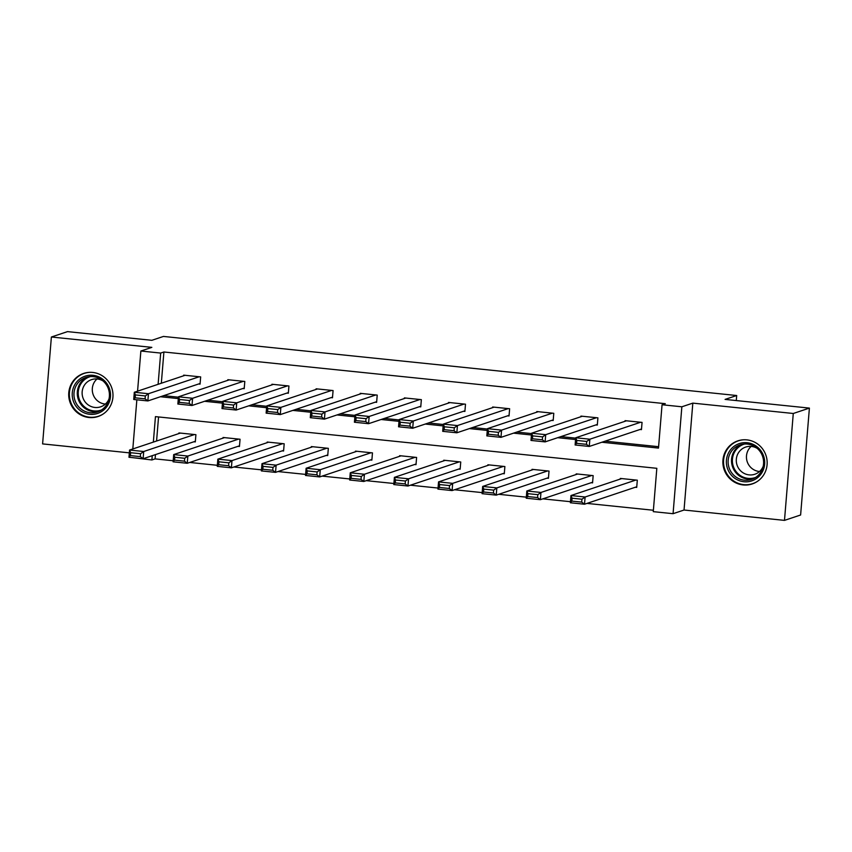 <?xml version="1.0" encoding="UTF-8"?>
<svg xmlns="http://www.w3.org/2000/svg" width="852" height="852" viewBox="0 0 852 852"><rect width="100%" height="100%" fill="white"/><g stroke="black" fill="none" stroke-linecap="round" stroke-linejoin="round"><path stroke-width="1.28" d="M89.002 417.512A22.716 22.088 -108.5 0 0 98.044 416.522A22.716 22.088 -108.5 0 0 112.826 392.57A22.716 22.088 -108.5 0 0 92.708 372.441A22.716 22.088 -108.5 0 0 83.656 373.432A22.716 22.088 -108.5 0 0 68.874 397.394A22.716 22.088 -108.5 0 0 89.002 417.512M743.168 484.948A22.716 22.088 -108.5 0 0 752.22 483.947A22.716 22.088 -108.5 0 0 767.002 459.995A22.716 22.088 -108.5 0 0 746.874 439.877A22.716 22.088 -108.5 0 0 737.821 440.867A22.716 22.088 -108.5 0 0 723.039 464.819A22.716 22.088 -108.5 0 0 743.168 484.948M155.458 454.606L155.107 458.887L151.89 459.963L132.103 457.588M736.277 400.557L736.692 395.52L163.446 336.433L151.837 340.31L67.51 331.62L51.386 337.009L42.6 443.903L129.334 452.849M736.692 395.52L725.084 399.407L809.4 408.097L800.614 514.991L784.49 520.38L793.276 413.486L692.825 403.124L681.856 406.787L673.069 513.692L653.271 511.647L656.828 468.312L155.447 416.628L153.349 442.092M692.825 403.124L684.039 510.028L784.49 520.38M684.039 510.028L673.069 513.692M155.107 458.887L173.201 460.751M189.719 462.455L217.335 465.298M233.853 467.002L261.479 469.846M277.997 471.55L305.612 474.404M322.131 476.108L349.757 478.952M366.275 480.656L393.901 483.499M410.419 485.203L438.034 488.047M454.553 489.751L482.179 492.605M498.697 494.298L526.312 497.153M542.83 498.857L570.457 501.7M586.975 503.404L653.377 510.252M809.4 408.097L793.276 413.486M158.557 416.947L156.576 441.017M635.294 487.259L636.71 487.408L637.307 480.187L620.331 478.43L620.277 479.069M591.16 482.711L592.566 482.86L593.162 475.629L576.186 473.882L576.133 474.521M547.016 478.164L548.432 478.302L549.029 471.081L532.042 469.335L531.999 469.974M502.872 473.616L504.288 473.755L504.885 466.534L487.908 464.787L487.855 465.416M458.738 469.058L460.155 469.207L460.74 461.986L443.764 460.229L443.711 460.868M414.594 464.51L416.01 464.659L416.607 457.439L399.631 455.682L399.577 456.321M370.46 459.963L371.877 460.112L372.462 452.881L355.486 451.134L355.433 451.773M326.316 455.415L327.732 455.554L328.329 448.333L311.353 446.586L311.3 447.225M282.182 450.857L283.588 451.006L284.185 443.785L267.209 442.039L267.155 442.667M238.038 446.31L239.455 446.459L240.051 439.238L223.075 437.481L223.022 438.12M193.894 441.762L195.31 441.911L195.907 434.68L178.931 432.933L178.877 433.572M601.832 442.241L658.489 448.088L662.057 404.753L665.284 403.678L163.904 351.993L161.326 383.24M163.659 395.669L178.419 397.192M207.792 400.216L222.564 401.739M251.936 404.764L266.697 406.287M296.081 409.322L310.842 410.845M340.214 413.87L354.986 415.393M384.358 418.417L399.119 419.94M428.492 422.965L443.264 424.488M472.636 427.523L487.397 429.035M516.77 432.07L531.542 433.593M560.914 436.618L575.675 438.141M605.058 441.166L658.607 446.693M640.044 429.483L641.46 429.621L642.057 422.4L625.08 420.654L625.027 421.293M595.91 424.924L597.316 425.073L597.912 417.853L580.936 416.106L580.883 416.734M551.766 420.377L553.182 420.526L553.779 413.305L536.803 411.548L536.749 412.187M507.622 415.829L509.038 415.978L509.634 408.747L492.658 407L492.605 407.639M463.488 411.282L464.904 411.42L465.49 404.199L448.514 402.453L448.471 403.092M419.344 406.734L420.76 406.873L421.357 399.652L404.38 397.905L404.327 398.534M375.21 402.176L376.627 402.325L377.212 395.104L360.236 393.347L360.183 393.986M331.066 397.628L332.482 397.777L333.079 390.557L316.103 388.8L316.049 389.439M286.932 393.081L288.338 393.23L288.935 385.999L271.958 384.252L271.905 384.891M242.788 388.533L244.204 388.672L244.801 381.451L227.825 379.704L227.772 380.343M198.654 383.975L200.06 384.124L200.657 376.903L183.681 375.157L183.627 375.785M137.566 391.174L140.868 351.024L151.837 347.36L51.386 337.009M140.868 351.024L160.677 353.069L158.11 384.316M163.904 351.993L160.677 353.069M662.057 404.753L681.856 406.787M132.816 448.961L136.852 399.812M152.242 455.682L151.89 459.963M160.432 396.744L178.313 398.587M204.576 401.292L222.447 403.134M248.709 405.85L266.591 407.693M292.854 410.398L310.724 412.24M336.987 414.945L354.869 416.788M381.132 419.493L399.002 421.335M425.265 424.051L443.147 425.893M469.409 428.599L487.28 430.441M513.554 433.146L531.424 434.989M557.687 437.694L575.569 439.536M640.64 422.251L589.861 439.217L589.264 446.448L641.513 428.993M586.485 444.339L589.264 446.448L575.121 444.989L575.707 437.758L589.861 439.217L586.719 441.453L576.815 440.431L576.58 443.317L586.485 444.339L586.719 441.453M626.497 420.803L575.707 437.758L576.815 440.431M575.121 444.989L576.58 443.317M635.89 480.038L585.111 497.004L584.515 504.224L570.371 502.765L570.957 495.544L621.736 478.579M636.763 486.769L584.515 504.224L581.735 502.116L581.969 499.229L572.065 498.207L571.83 501.104L581.735 502.116M572.065 498.207L570.957 495.544L585.111 497.004L581.969 499.229M571.83 501.104L570.371 502.765M728.194 470.283A19.649 19.106 71.5 0 1 737.374 444.361A19.649 19.106 71.5 0 1 762.881 454.191A19.649 19.106 71.5 0 1 753.701 480.113A19.649 19.106 71.5 0 1 728.194 470.283M761.922 454.68A18.201 17.7 -108.5 0 0 740.09 444.872A18.201 17.7 -108.5 0 0 729.802 469.58A18.201 17.7 -108.5 0 0 751.624 479.388A18.201 17.7 -108.5 0 0 761.922 454.68M759.537 471.507A14.324 13.93 71.5 0 1 751.155 446.416M763.2 466.289A14.324 13.93 71.5 0 1 737.619 466.523A14.324 13.93 71.5 0 1 757.226 448.386M743.785 439.781A22.567 21.939 -108.5 0 0 738.386 440.835A22.567 21.939 -108.5 0 0 725.627 471.475A22.567 21.939 -108.5 0 0 752.689 483.638A22.567 21.939 -108.5 0 0 757.641 481.242M92.974 375.306A19.649 19.106 71.5 0 1 110.462 396.776A19.649 19.106 71.5 0 1 89.769 414.306A19.649 19.106 71.5 0 1 72.271 392.836A19.649 19.106 71.5 0 1 92.974 375.306M90.206 412.751A18.201 17.7 -108.5 0 0 109.301 392.761A18.201 17.7 -108.5 0 0 85.924 377.436A18.201 17.7 -108.5 0 0 90.206 412.751M105.371 404.072A14.324 13.93 71.5 0 1 96.99 378.98M109.035 398.853A14.324 13.93 71.5 0 1 82.229 394.753A14.324 13.93 71.5 0 1 103.049 380.95M89.62 372.345A22.567 21.939 -108.5 0 0 84.22 373.4A22.567 21.939 -108.5 0 0 69.534 397.202A22.567 21.939 -108.5 0 0 89.524 417.192A22.567 21.939 -108.5 0 0 98.512 416.213A22.567 21.939 -108.5 0 0 103.465 413.806M596.496 417.704L545.717 434.669L545.12 441.89L597.369 424.434M542.341 439.792L545.12 441.89L530.977 440.431L531.573 433.21L545.717 434.669L542.575 436.895L532.681 435.873L532.436 438.769L542.341 439.792L542.575 436.895M582.353 416.245L531.573 433.21L532.681 435.873M530.977 440.431L532.436 438.769M552.362 413.156L501.583 430.122L500.987 437.342L553.236 419.887M498.207 435.234L500.987 437.342L486.833 435.883L487.429 428.662L501.583 430.122L498.441 432.347L488.537 431.325L488.302 434.222L498.207 435.234L498.441 432.347M538.208 411.697L487.429 428.662L488.537 431.325M486.833 435.883L488.302 434.222M591.746 475.491L540.967 492.456L540.37 499.677L526.227 498.218L526.824 490.997L577.603 474.031M592.619 482.221L540.37 499.677L537.591 497.568L537.825 494.682L527.92 493.659L527.686 496.546L537.591 497.568M527.92 493.659L526.824 490.997L540.967 492.456L537.825 494.682M527.686 496.546L526.227 498.218M547.612 470.943L496.833 487.898L496.237 495.129L482.083 493.67L482.679 486.439L533.458 469.484M548.486 477.674L496.237 495.129L493.457 493.02L493.691 490.134L483.787 489.112L483.553 491.998L493.457 493.02M483.787 489.112L482.679 486.439L496.833 487.898L493.691 490.134M483.553 491.998L482.083 493.67M508.218 408.609L457.439 425.574L456.842 432.795L509.091 415.339M454.063 430.686L456.842 432.795L442.699 431.336L443.296 424.115L457.439 425.574L454.297 427.8L444.393 426.777L444.158 429.664L454.063 430.686L454.297 427.8M494.075 407.149L443.296 424.115L444.393 426.777M442.699 431.336L444.158 429.664M464.084 404.061L413.295 421.016L412.709 428.247L464.958 410.792M409.918 426.138L412.709 428.247L398.555 426.788L399.151 419.557L413.295 421.016L410.163 423.252L400.259 422.23L400.025 425.116L409.918 426.138L410.163 423.252M449.931 402.602L399.151 419.557L400.259 422.23M398.555 426.788L400.025 425.116M419.94 399.503L369.161 416.468L368.565 423.689L420.813 406.244M365.785 421.591L368.565 423.689L354.421 422.23L355.018 415.009L369.161 416.468L366.019 418.694L356.115 417.682L355.88 420.568L365.785 421.591L366.019 418.694M405.797 398.044L355.018 415.009L356.115 417.682M354.421 422.23L355.88 420.568M503.468 466.385L452.689 483.35L452.092 490.571L437.949 489.112L438.546 481.891L489.325 464.926M504.341 473.126L452.092 490.571L449.313 488.473L449.547 485.576L439.643 484.564L439.408 487.45L449.313 488.473M439.643 484.564L438.546 481.891L452.689 483.35L449.547 485.576M439.408 487.45L437.949 489.112M459.334 461.837L408.545 478.803L407.959 486.023L393.805 484.564L394.401 477.344L445.181 460.378M460.208 468.568L407.959 486.023L405.169 483.915L405.414 481.029L395.509 480.006L395.275 482.903L405.169 483.915M395.509 480.006L394.401 477.344L408.545 478.803L405.414 481.029M395.275 482.903L393.805 484.564M415.19 457.29L364.411 474.255L363.815 481.476L349.671 480.017L350.257 472.796L401.047 455.831M416.064 464.02L363.815 481.476L361.035 479.367L361.269 476.481L351.365 475.459L351.13 478.345L361.035 479.367M351.365 475.459L350.257 472.796L364.411 474.255L361.269 476.481M351.13 478.345L349.671 480.017M375.807 394.955L325.017 411.921L324.431 419.141L376.68 401.686M321.641 417.033L324.431 419.141L310.277 417.682L310.873 410.462L325.017 411.921L321.886 414.147L311.981 413.124L311.736 416.021L321.641 417.033L321.886 414.147M361.653 393.496L310.873 410.462L311.981 413.124M310.277 417.682L311.736 416.021M371.046 452.742L320.267 469.708L319.681 476.928L305.527 475.469L306.124 468.249L356.903 451.283M371.919 459.473L319.681 476.928L316.891 474.82L317.136 471.933L307.231 470.911L306.986 473.797L316.891 474.82M307.231 470.911L306.124 468.249L320.267 469.708L317.136 471.933M306.986 473.797L305.527 475.469M331.662 390.408L280.883 407.373L280.287 414.594L332.536 397.138M277.507 412.485L280.287 414.594L266.144 413.135L266.729 405.914L280.883 407.373L277.741 409.599L267.837 408.577L267.603 411.463L277.507 412.485L277.741 409.599M317.519 388.949L266.729 405.914L267.837 408.577M266.144 413.135L267.603 411.463M326.912 448.184L276.133 465.149L275.537 472.37L261.394 470.922L261.979 463.69L312.769 446.725M327.786 454.925L275.537 472.37L272.757 470.272L272.991 467.386L263.087 466.363L262.853 469.25L272.757 470.272M263.087 466.363L261.979 463.69L276.133 465.149L272.991 467.386M262.853 469.25L261.394 470.922M287.518 385.86L236.739 402.826L236.142 410.046L288.391 392.591M233.363 407.938L236.142 410.046L221.999 408.587L222.596 401.367L236.739 402.826L233.608 405.051L223.703 404.029L223.458 406.915L233.363 407.938L233.608 405.051M273.375 384.401L222.596 401.367L223.703 404.029M221.999 408.587L223.458 406.915M282.768 443.636L231.989 460.602L231.393 467.823L217.249 466.363L217.846 459.143L268.625 442.177M283.641 450.367L231.393 467.823L228.613 465.724L228.847 462.828L218.953 461.805L218.708 464.702L228.613 465.724M218.953 461.805L217.846 459.143L231.989 460.602L228.847 462.828M218.708 464.702L217.249 466.363M243.384 381.302L192.605 398.267L192.009 405.488L244.258 388.043M189.229 403.39L192.009 405.488L177.866 404.04L178.451 396.808L192.605 398.267L189.464 400.504L179.559 399.481L179.325 402.368L189.229 403.39L189.464 400.504M229.231 379.854L178.451 396.808L179.559 399.481M177.866 404.04L179.325 402.368M238.635 439.089L187.855 456.054L187.259 463.275L173.105 461.816L173.701 454.595L224.481 437.63M239.508 445.82L187.259 463.275L184.479 461.166L184.714 458.28L174.809 457.258L174.575 460.144L184.479 461.166M174.809 457.258L173.701 454.595L187.855 456.054L184.714 458.28M174.575 460.144L173.105 461.816M199.24 376.754L148.461 393.72L147.865 400.941L200.113 383.485M145.085 398.842L147.865 400.941L133.721 399.481L134.318 392.261L148.461 393.72L145.319 395.946L135.425 394.923L135.18 397.82L145.085 398.842L145.319 395.946M185.097 375.295L134.318 392.261L135.425 394.923M133.721 399.481L135.18 397.82M194.49 434.541L143.711 451.507L143.115 458.727L128.971 457.268L129.568 450.048L180.347 433.082M195.364 441.272L143.115 458.727L140.335 456.619L140.569 453.733L130.665 452.71L130.431 455.596L140.335 456.619M130.665 452.71L129.568 450.048L143.711 451.507L140.569 453.733M130.431 455.596L128.971 457.268M753.274 478.739A18.201 17.7 71.5 0 1 741.804 444.393M744.595 444.009A17.604 17.115 -108.5 0 0 734.009 468.11A17.604 17.115 -108.5 0 0 755.745 477.376M99.109 411.314A18.201 17.7 71.5 0 1 87.628 376.957M90.429 376.573A17.604 17.115 -108.5 0 0 93.933 410.93A17.604 17.115 -108.5 0 0 101.569 409.94M752.689 483.638L754.542 483.02M738.386 440.835L740.239 440.218M84.22 373.4L86.073 372.782M98.512 416.213L100.366 415.595"/></g></svg>
